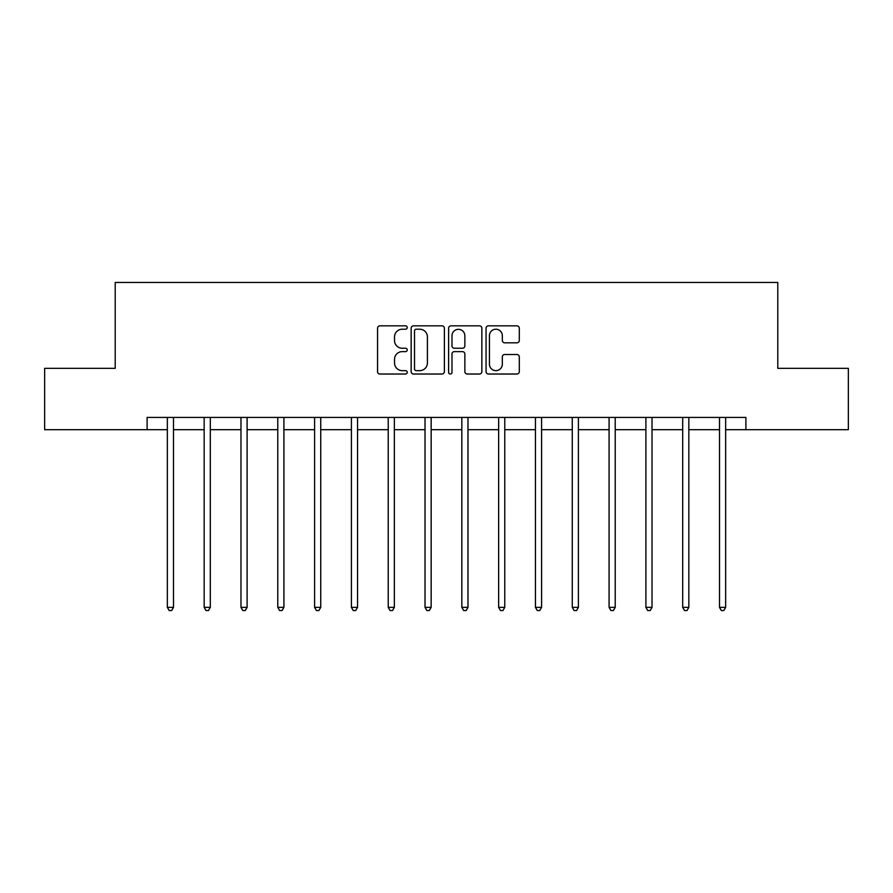 <?xml version="1.0" encoding="UTF-8"?>
<svg xmlns="http://www.w3.org/2000/svg" width="893" height="893" viewBox="0 0 893 893"><rect width="100%" height="100%" fill="white"/><g stroke="black" fill="none" stroke-linecap="round" stroke-linejoin="round"><path stroke-width="1.34" d="M407.241 327.53A1.686 1.686 0 0 0 405.545 325.845L379.96 325.845A2.411 2.411 0 0 0 377.549 328.256L377.549 371.611A2.411 2.411 0 0 0 379.96 374.022L405.545 374.022A1.686 1.686 0 0 0 407.241 372.336A1.686 1.686 0 0 0 405.545 370.651L402.241 370.651A7.713 7.713 0 0 1 394.527 362.938L394.527 359.332A7.713 7.713 0 0 1 402.241 351.619L405.545 351.619A1.686 1.686 0 0 0 407.241 349.933A1.686 1.686 0 0 0 405.545 348.248L402.241 348.248A7.713 7.713 0 0 1 394.527 340.534L394.527 336.929A7.713 7.713 0 0 1 402.241 329.216L405.545 329.216A1.686 1.686 0 0 0 407.241 327.53M516.902 342.823A2.411 2.411 0 0 0 519.302 340.423L519.302 328.256A2.411 2.411 0 0 0 516.902 325.845L488.471 325.845A2.411 2.411 0 0 0 486.06 328.256L486.06 371.611A2.411 2.411 0 0 0 488.471 374.022L516.902 374.022A2.411 2.411 0 0 0 519.302 371.611L519.302 356.921A2.411 2.411 0 0 0 516.902 354.51L504.735 354.51A2.411 2.411 0 0 0 502.324 356.921L502.324 364.21A6.441 6.441 0 0 1 495.883 370.651A6.441 6.441 0 0 1 489.442 364.21L489.442 335.656A6.441 6.441 0 0 1 495.883 329.216A6.441 6.441 0 0 1 502.324 335.656L502.324 340.423A2.411 2.411 0 0 0 504.735 342.823L516.902 342.823M147.111 429.689L44.65 429.689L44.65 368.34L115.208 368.34L115.208 282.445L777.792 282.445L777.792 368.34L848.35 368.34L848.35 429.689L745.889 429.689L745.889 417.422L147.111 417.422L147.111 429.689L167.348 429.689M444.39 328.256A2.411 2.411 0 0 0 441.979 325.845L413.559 325.845A2.411 2.411 0 0 0 411.148 328.256L411.148 371.611A2.411 2.411 0 0 0 413.559 374.022L441.979 374.022A2.411 2.411 0 0 0 444.39 371.611L444.39 328.256M451.021 325.845L479.441 325.845A2.411 2.411 0 0 1 481.852 328.256L481.852 371.611A2.411 2.411 0 0 1 479.441 374.022L467.273 374.022A2.411 2.411 0 0 1 464.862 371.611L464.862 354.03A2.411 2.411 0 0 0 462.462 351.619L454.392 351.619A2.411 2.411 0 0 0 451.981 354.03L451.981 372.336A1.686 1.686 0 0 1 450.295 374.022A1.686 1.686 0 0 1 448.61 372.336L448.61 328.256A2.411 2.411 0 0 1 451.021 325.845M173.488 429.689L204.162 429.689M210.302 429.689L240.976 429.689M247.104 429.689L277.779 429.689M283.918 429.689L314.593 429.689M320.732 429.689L351.407 429.689M357.546 429.689L388.221 429.689M394.349 429.689L425.023 429.689M431.163 429.689L461.837 429.689M467.977 429.689L498.651 429.689M504.779 429.689L535.454 429.689M541.593 429.689L572.268 429.689M578.407 429.689L609.082 429.689M615.221 429.689L645.896 429.689M652.024 429.689L682.698 429.689M688.838 429.689L719.512 429.689M725.652 429.689L745.889 429.689M416.205 329.216A1.686 1.686 0 0 0 414.519 330.901L414.519 368.965A1.686 1.686 0 0 0 416.205 370.651L419.699 370.651A7.713 7.713 0 0 0 427.412 362.938L427.412 336.929A7.713 7.713 0 0 0 419.699 329.216L416.205 329.216M464.862 335.779A6.441 6.441 0 0 0 458.422 329.338A6.441 6.441 0 0 0 451.981 335.779L451.981 345.837A2.411 2.411 0 0 0 454.392 348.248L462.462 348.248A2.411 2.411 0 0 0 464.862 345.837L464.862 335.779M173.488 417.422L173.488 607.363L167.348 607.363L167.348 417.422M173.488 607.363L171.646 610.555L169.19 610.555L167.348 607.363M210.302 417.422L210.302 607.363L204.162 607.363L204.162 417.422M210.302 607.363L208.46 610.555L206.004 610.555L204.162 607.363M247.104 417.422L247.104 607.363L240.976 607.363L240.976 417.422M247.104 607.363L245.274 610.555L242.818 610.555L240.976 607.363M283.918 417.422L283.918 607.363L277.779 607.363L277.779 417.422M283.918 607.363L282.076 610.555L279.621 610.555L277.779 607.363M320.732 417.422L320.732 607.363L314.593 607.363L314.593 417.422M320.732 607.363L318.89 610.555L316.435 610.555L314.593 607.363M357.546 417.422L357.546 607.363L351.407 607.363L351.407 417.422M357.546 607.363L355.704 610.555L353.248 610.555L351.407 607.363M394.349 417.422L394.349 607.363L388.221 607.363L388.221 417.422M394.349 607.363L392.507 610.555L390.062 610.555L388.221 607.363M431.163 417.422L431.163 607.363L425.023 607.363L425.023 417.422M431.163 607.363L429.321 610.555L426.865 610.555L425.023 607.363M467.977 417.422L467.977 607.363L461.837 607.363L461.837 417.422M467.977 607.363L466.135 610.555L463.679 610.555L461.837 607.363M504.779 417.422L504.779 607.363L498.651 607.363L498.651 417.422M504.779 607.363L502.938 610.555L500.493 610.555L498.651 607.363M541.593 417.422L541.593 607.363L535.454 607.363L535.454 417.422M541.593 607.363L539.752 610.555L537.296 610.555L535.454 607.363M578.407 417.422L578.407 607.363L572.268 607.363L572.268 417.422M578.407 607.363L576.565 610.555L574.11 610.555L572.268 607.363M615.221 417.422L615.221 607.363L609.082 607.363L609.082 417.422M615.221 607.363L613.379 610.555L610.924 610.555L609.082 607.363M652.024 417.422L652.024 607.363L645.896 607.363L645.896 417.422M652.024 607.363L650.182 610.555L647.726 610.555L645.896 607.363M688.838 417.422L688.838 607.363L682.698 607.363L682.698 417.422M688.838 607.363L686.996 610.555L684.54 610.555L682.698 607.363M725.652 417.422L725.652 607.363L719.512 607.363L719.512 417.422M725.652 607.363L723.81 610.555L721.354 610.555L719.512 607.363"/></g></svg>

